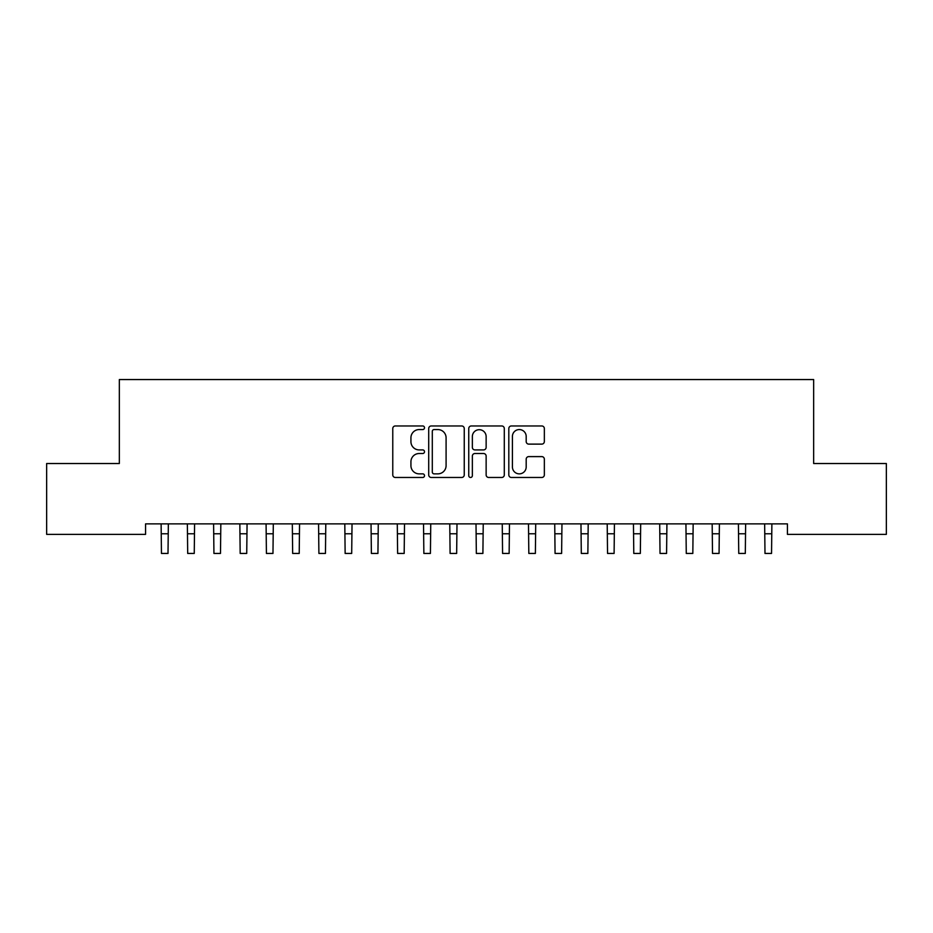 <?xml version="1.0" encoding="UTF-8"?>
<svg xmlns="http://www.w3.org/2000/svg" width="933" height="933" viewBox="0 0 933 933"><rect width="100%" height="100%" fill="white"/><g stroke="black" fill="none" stroke-linecap="round" stroke-linejoin="round"><path stroke-width="1.4" d="M424.515 427.757A1.808 1.808 0 0 0 422.719 425.961L395.347 425.961A2.577 2.577 0 0 0 392.77 428.527L392.77 474.897A2.577 2.577 0 0 0 395.347 477.474L422.719 477.474A1.808 1.808 0 0 0 424.515 475.667A1.808 1.808 0 0 0 422.719 473.859L419.174 473.859A8.245 8.245 0 0 1 410.928 465.625L410.928 461.753A8.245 8.245 0 0 1 419.174 453.52L422.719 453.52A1.808 1.808 0 0 0 424.515 451.712A1.808 1.808 0 0 0 422.719 449.916L419.174 449.916A8.245 8.245 0 0 1 410.928 441.671L410.928 437.81A8.245 8.245 0 0 1 419.174 429.565L422.719 429.565A1.808 1.808 0 0 0 424.515 427.757M541.77 444.12A2.577 2.577 0 0 0 544.347 441.542L544.347 428.527A2.577 2.577 0 0 0 541.77 425.961L511.377 425.961A2.577 2.577 0 0 0 508.812 428.527L508.812 474.897A2.577 2.577 0 0 0 511.377 477.474L541.77 477.474A2.577 2.577 0 0 0 544.347 474.897L544.347 459.188A2.577 2.577 0 0 0 541.77 456.61L528.766 456.61A2.577 2.577 0 0 0 526.189 459.188L526.189 466.978A6.893 6.893 0 0 1 519.296 473.859A6.893 6.893 0 0 1 512.415 466.978L512.415 436.457A6.893 6.893 0 0 1 519.296 429.565A6.893 6.893 0 0 1 526.189 436.457L526.189 441.542A2.577 2.577 0 0 0 528.766 444.12L541.77 444.12M787.417 523.88L145.571 523.88L145.571 534.376L46.65 534.376L46.65 463.526L119.331 463.526L119.331 379.556L813.658 379.556L813.658 463.526L886.35 463.526L886.35 534.376L787.417 534.376L787.417 523.88M464.249 428.527A2.577 2.577 0 0 0 461.672 425.961L431.279 425.961A2.577 2.577 0 0 0 428.702 428.527L428.702 474.897A2.577 2.577 0 0 0 431.279 477.474L461.672 477.474A2.577 2.577 0 0 0 464.249 474.897L464.249 428.527M471.328 425.961L501.721 425.961A2.577 2.577 0 0 1 504.298 428.527L504.298 474.897A2.577 2.577 0 0 1 501.721 477.474L488.717 477.474A2.577 2.577 0 0 1 486.14 474.897L486.14 456.097A2.577 2.577 0 0 0 483.562 453.52L474.932 453.52A2.577 2.577 0 0 0 472.355 456.097L472.355 475.667A1.808 1.808 0 0 1 470.559 477.474A1.808 1.808 0 0 1 468.751 475.667L468.751 428.527A2.577 2.577 0 0 1 471.328 425.961M434.113 429.565A1.808 1.808 0 0 0 432.306 431.361L432.306 472.063A1.808 1.808 0 0 0 434.113 473.859L437.845 473.859A8.245 8.245 0 0 0 446.091 465.625L446.091 437.81A8.245 8.245 0 0 0 437.845 429.565L434.113 429.565M486.14 436.586A6.893 6.893 0 0 0 479.247 429.693A6.893 6.893 0 0 0 472.355 436.586L472.355 447.339A2.577 2.577 0 0 0 474.932 449.916L483.562 449.916A2.577 2.577 0 0 0 486.14 447.339L486.14 436.586M161.117 523.88L161.456 553.444L168.01 553.444L168.348 523.88M187.358 523.88L187.696 553.444L194.251 553.444L194.589 523.88M213.599 523.88L213.937 553.444L220.491 553.444L220.829 523.88M239.839 523.88L240.178 553.444L246.732 553.444L247.07 523.88M266.08 523.88L266.418 553.444L272.972 553.444L273.311 523.88M292.321 523.88L292.659 553.444L299.213 553.444L299.551 523.88M318.561 523.88L318.899 553.444L325.454 553.444L325.792 523.88M344.802 523.88L345.14 553.444L351.694 553.444L352.033 523.88M371.042 523.88L371.381 553.444L377.935 553.444L378.273 523.88M397.283 523.88L397.621 553.444L404.176 553.444L404.514 523.88M423.524 523.88L423.862 553.444L430.416 553.444L430.754 523.88M449.764 523.88L450.103 553.444L456.657 553.444L456.995 523.88M476.005 523.88L476.343 553.444L482.897 553.444L483.236 523.88M502.246 523.88L502.584 553.444L509.138 553.444L509.476 523.88M528.486 523.88L528.824 553.444L535.379 553.444L535.717 523.88M554.727 523.88L555.065 553.444L561.619 553.444L561.958 523.88M580.967 523.88L581.306 553.444L587.86 553.444L588.198 523.88M607.208 523.88L607.546 553.444L614.101 553.444L614.439 523.88M633.449 523.88L633.787 553.444L640.341 553.444L640.679 523.88M659.689 523.88L660.028 553.444L666.582 553.444L666.92 523.88M685.93 523.88L686.268 553.444L692.822 553.444L693.161 523.88M712.171 523.88L712.509 553.444L719.063 553.444L719.401 523.88M738.411 523.88L738.749 553.444L745.304 553.444L745.642 523.88M764.652 523.88L764.99 553.444L771.544 553.444L771.883 523.88M161.456 533.769L168.01 533.769M161.456 553.444L168.01 553.444M187.696 533.769L194.251 533.769M187.696 553.444L194.251 553.444M213.937 533.769L220.491 533.769M213.937 553.444L220.491 553.444M240.178 533.769L246.732 533.769M240.178 553.444L246.732 553.444M266.418 533.769L272.972 533.769M266.418 553.444L272.972 553.444M292.659 533.769L299.213 533.769M292.659 553.444L299.213 553.444M318.899 533.769L325.454 533.769M318.899 553.444L325.454 553.444M345.14 533.769L351.694 533.769M345.14 553.444L351.694 553.444M371.381 533.769L377.935 533.769M371.381 553.444L377.935 553.444M397.621 533.769L404.176 533.769M397.621 553.444L404.176 553.444M423.862 533.769L430.416 533.769M423.862 553.444L430.416 553.444M450.103 533.769L456.657 533.769M450.103 553.444L456.657 553.444M476.343 533.769L482.897 533.769M476.343 553.444L482.897 553.444M502.584 533.769L509.138 533.769M502.584 553.444L509.138 553.444M528.824 533.769L535.379 533.769M528.824 553.444L535.379 553.444M555.065 533.769L561.619 533.769M555.065 553.444L561.619 553.444M581.306 533.769L587.86 533.769M581.306 553.444L587.86 553.444M607.546 533.769L614.101 533.769M607.546 553.444L614.101 553.444M633.787 533.769L640.341 533.769M633.787 553.444L640.341 553.444M660.028 533.769L666.582 533.769M660.028 553.444L666.582 553.444M686.268 533.769L692.822 533.769M686.268 553.444L692.822 553.444M712.509 533.769L719.063 533.769M712.509 553.444L719.063 553.444M738.749 533.769L745.304 533.769M738.749 553.444L745.304 553.444M764.99 533.769L771.544 533.769M764.99 553.444L771.544 553.444"/></g></svg>
